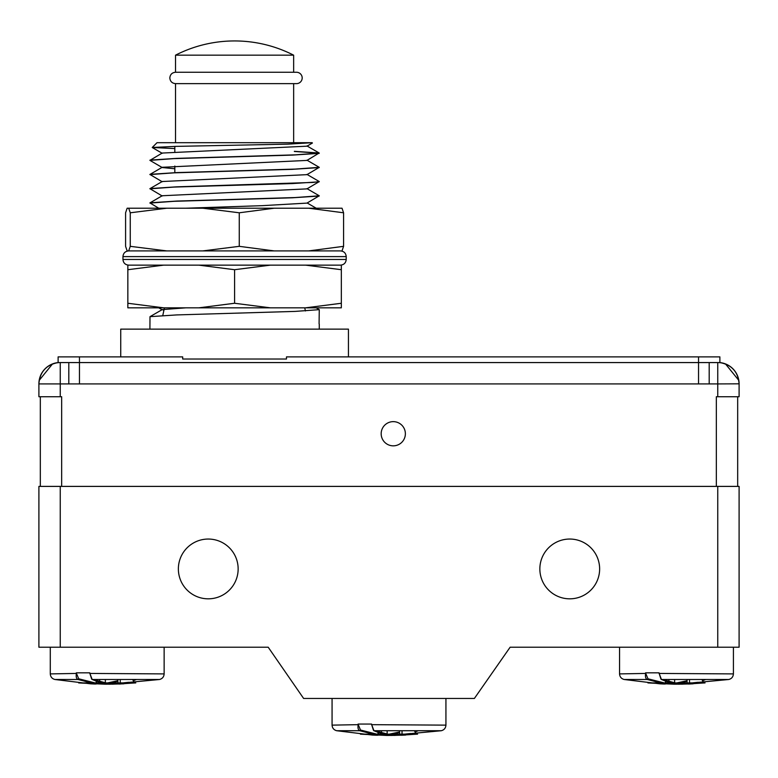 <?xml version="1.0" encoding="UTF-8"?>
<svg xmlns="http://www.w3.org/2000/svg" width="778" height="778" viewBox="0 0 778 778"><rect width="100%" height="100%" fill="white"/><g stroke="black" fill="none" stroke-linecap="round" stroke-linejoin="round"><path stroke-width="1.17" d="M202.757 208.212L239.254 212.793L274.196 208.212L127.154 208.212L125.589 212.793L125.589 246.334L127.154 250.915L340.521 250.915C343.973 251.245 345.87 253.142 346.22 256.604L122.953 256.604C123.294 253.142 125.2 251.245 128.652 250.915M346.22 259.453L122.953 259.453C123.294 262.906 125.19 264.802 128.652 265.142L340.521 265.142C343.973 264.802 345.879 262.906 346.22 259.453L346.22 256.604M316.218 307.835L319.262 309.654L319.087 323.843M39.182 380.384L52.525 363.919A21.346 21.346 0 0 1 58.117 362.577L58.117 356.888L182.694 356.888L182.694 359.018L286.479 359.018L286.479 356.888L719.883 356.888L719.883 362.577L709.186 362.577L709.186 383.924L60.246 383.924L60.246 396.731L38.9 396.731L38.9 383.817A21.346 21.346 0 0 1 58.117 362.577L68.814 362.577L68.814 383.924M120.736 356.888L120.736 329.133L348.437 329.133L348.437 356.888M152.245 147.48L157.02 142.695L312.153 142.695L287.335 144.173L175.497 146.39L152.245 147.48L174.817 148.588M312.396 143.045L306.96 146.186L162.213 153.052L149.911 160.365L162.213 167.533L174.817 168.768M294.356 151.321L319.175 153.003L306.96 160.414L162.213 167.289L149.911 174.457L162.213 181.76M306.96 160.171L319.262 167.338L306.96 174.651L162.213 181.517L149.911 188.684L162.213 195.998M319.262 181.595L306.96 188.879L162.213 195.745L149.911 202.912L158.741 208.212M306.96 188.636L319.262 195.803L306.96 203.107L262.118 205.664L185.845 208.212M185.854 307.835L162.213 309.605L163.925 310.237M294.356 151.467L319.184 153.149M319.175 153.354L292.334 155.104L174 158.615L149.911 160.365M319.175 167.581L292.353 169.341L174.019 172.842L149.911 174.593M319.175 181.819L292.314 183.569L174.039 187.07L149.911 188.821M319.175 196.046L292.363 197.797L174 201.308L149.911 203.058M319.262 153.101L295.241 154.851L176.83 158.362L149.998 160.112M319.262 167.338L295.173 169.089L176.83 172.59L149.998 174.35M306.96 174.398L319.272 181.566L313.028 182.441L176.742 186.827L149.998 188.577M319.262 195.803L295.163 197.554L176.849 201.055L149.998 202.815M319.262 309.654L295.125 311.404L176.81 314.915L149.998 316.665L149.911 329.133M293.646 142.695L293.646 83.635L175.527 83.635L175.527 142.695M175.527 55.17A129.673 129.673 0 0 1 293.646 55.17L175.527 55.17L175.527 72.257C172.064 72.587 170.168 74.484 169.828 77.946C170.168 81.398 172.064 83.304 175.527 83.635L296.496 83.635A5.689 5.689 0 0 0 302.185 77.946A5.689 5.689 0 0 0 296.496 72.257L175.527 72.257M341.328 307.835L305.579 307.835L341.328 303.264L341.328 307.835M270.336 307.835L198.837 307.835L234.586 303.264L270.336 307.835L305.579 307.835M163.594 307.835L127.845 303.264L127.845 307.835L198.837 307.835M127.845 265.142L127.845 269.713L163.594 265.142M198.837 265.142L234.586 269.713L270.336 265.142M127.845 303.264L127.845 269.713M234.586 303.264L234.586 269.713M341.328 303.264L341.328 265.142M305.579 265.142L341.328 269.713M274.196 208.212L308.642 208.212L343.584 212.793L342.019 208.212L308.642 208.212M202.757 250.915L239.254 246.334L274.196 250.915M128.691 208.212L130.257 212.793L166.764 208.212M166.764 250.915L130.257 246.334L130.257 212.793M239.254 246.334L239.254 212.793M128.691 250.915L130.257 246.334M308.642 250.915L343.584 246.334L342.019 250.915M343.584 246.334L343.584 212.793M645.584 673.437L619.551 673.904L619.551 647.208M659.054 672.834L645.584 672.834M688.802 647.208L680.662 647.208M717.754 486.396L717.754 647.208L739.1 647.208L739.1 486.396L38.9 486.396L38.9 647.208L60.246 647.208L60.246 486.396M717.754 647.208L510.135 647.208L474.386 698.45L303.615 698.45L268.196 647.208L60.246 647.208M238.146 568.942A29.885 29.885 0 0 0 193.314 543.054A29.885 29.885 0 0 0 193.314 594.82A29.885 29.885 0 0 0 238.146 568.942M599.634 568.942A29.885 29.885 0 0 0 554.802 543.054A29.885 29.885 0 0 0 554.802 594.82A29.885 29.885 0 0 0 599.634 568.942M381.171 433.735A12.098 12.098 0 0 1 399.318 423.261A12.098 12.098 0 0 1 399.318 444.219A12.098 12.098 0 0 1 381.171 433.735M698.537 356.888L698.537 362.577L717.754 362.577A21.346 21.346 0 0 1 739.1 383.924L739.1 396.731L716.334 396.731L716.334 486.396M698.537 383.739L698.537 362.577L79.463 362.577L79.463 383.739M717.754 396.731L717.754 383.924L739.1 383.817A21.346 21.346 0 0 0 719.883 362.577A21.346 21.346 0 0 1 739.1 383.817A21.346 21.346 0 0 0 738.818 380.384L725.475 363.919M38.9 383.924L60.246 383.924L60.246 362.577A21.346 21.346 0 0 0 38.9 383.924A21.346 21.346 0 0 1 60.246 362.577L79.463 362.577L79.463 356.888M737.68 486.396L737.68 396.731M40.32 486.396L40.32 396.731L40.32 486.396M739.1 486.396L739.1 647.208M371.573 724.065L358.104 724.065M375.015 730.727L391.013 735.025L373.712 730.678L371.621 724.513L373.955 730.727L441.301 730.727C444.16 729.959 445.706 728.091 445.93 725.135L445.93 698.45M371.621 724.513L373.352 730.027M373.712 730.678A0.71 0.632 -66.3 0 0 373.955 730.727C380.491 733.498 386.18 734.938 391.013 735.025L417.057 734.15L400.67 735.22M415.112 731.991L418.224 730.727M402.1 734.909L402.362 735.21C399.873 735.346 398.949 735.132 399.591 734.549L399.756 734.549M396.488 735.015L410.483 733.508L417.057 734.15L415.967 733.508L412.039 733.878M415.967 733.508L414.392 730.727M410.628 733.829L416.843 734.15M387.143 734.51L378.409 734.364M378.409 732.506L378.409 734.549C379.051 735.132 378.127 735.346 375.638 735.21L372.341 735.054L377.33 735.22L359.776 730.727C358.152 729.968 357.627 727.897 358.191 724.513L360.496 730.027A0.71 0.632 113.7 0 1 359.776 730.727L336.699 730.727C333.84 729.959 332.294 728.091 332.07 725.135L332.07 698.45M389.953 734.84L399.591 732.506L389.934 734.831M388.971 734.967L378.205 735.045L381.726 735.21L381.453 733.45M378.409 734.549L360.496 730.027M89.781 672.834L76.322 672.834M96.628 681.275L96.618 683.317C97.26 683.891 96.336 684.115 93.846 683.979L90.549 683.823L95.538 683.988L77.985 679.495C76.361 678.737 75.836 676.665 76.409 673.271L78.704 678.795A0.71 0.632 113.7 0 1 77.985 679.495L54.917 679.495C52.048 678.727 50.502 676.86 50.288 673.904L50.288 647.208M117.799 681.236L108.142 683.599M107.189 683.726L96.414 683.813L99.944 683.979L99.662 683.269L96.628 683.123M96.618 683.308L78.704 678.795M105.351 683.279L99.662 683.269L99.662 682.218M93.224 679.495L109.221 683.794L135.275 682.909L118.878 683.988M91.561 678.795L89.83 673.271L91.921 679.447A0.71 0.632 -66.3 0 0 92.174 679.495L159.509 679.495C162.378 678.727 163.915 676.86 164.139 673.904L164.139 647.208M89.83 673.271L92.174 679.495C98.709 682.267 104.388 683.697 109.221 683.794L91.921 679.447M133.32 680.76L136.442 679.495M114.697 683.784L128.701 682.277L129.167 682.909L135.051 682.909M117.799 679.495L117.974 683.317M128.837 682.598L135.275 682.909L134.186 682.277L130.247 682.646M134.186 682.277L132.61 679.495M662.496 679.495L678.494 683.794L661.193 679.447L659.102 673.271L661.436 679.495L728.782 679.495C731.641 678.727 733.187 676.86 733.411 673.904L733.411 647.208M659.102 673.271L660.833 678.795M661.193 679.447A0.71 0.632 -66.3 0 0 661.436 679.495C667.971 682.267 673.66 683.697 678.494 683.794L704.537 682.909L688.151 683.988M702.592 680.76L705.704 679.495M689.58 683.668L689.843 683.979C687.353 684.115 686.429 683.891 687.071 683.308L687.237 683.317M683.969 683.784L697.963 682.277L704.537 682.909L703.448 682.277L699.519 682.646M703.448 682.277L701.873 679.495M698.109 682.598L704.323 682.909M674.623 683.279L665.89 683.123M665.89 681.275L665.89 683.317C666.532 683.891 665.608 684.115 663.119 683.979L659.822 683.823L664.811 683.988L647.257 679.495C645.633 678.737 645.108 676.665 645.672 673.271L647.977 678.795A0.71 0.632 113.7 0 1 647.257 679.495L624.18 679.495C621.321 678.727 619.774 676.86 619.551 673.904M687.071 681.236L677.414 683.599M673.972 683.988A0.71 0.642 -94.5 0 0 674.03 683.979L665.686 683.813L669.206 683.979L668.934 682.218M665.89 683.308L647.977 678.795M445.93 725.135L371.573 724.668M390.41 734.15L393.746 734.15M391.003 735.453L360.428 734.15L417.018 734.15M367.128 734.15L410.949 734.15L398.589 735.113M358.104 724.668L332.07 725.135M76.322 673.437L50.288 673.904M164.139 673.904L89.781 673.437M108.628 682.909L111.954 682.909M109.212 684.212L78.636 682.909L129.08 682.909M85.347 682.909L129.167 682.909M733.411 673.904L659.054 673.437M677.891 682.909L681.227 682.909M678.484 684.212L647.909 682.909L698.343 682.909M654.609 682.909L698.43 682.909M717.754 362.577L717.754 383.924L709.186 383.924M61.666 486.396L61.666 396.731L60.246 396.731M58.117 362.577A21.346 21.346 0 0 0 38.9 383.817C39.902 371.845 46.301 364.765 58.117 362.577M402.362 735.21L405.63 735.054M402.031 734.306L402.031 730.727M387.143 734.296L387.143 730.727M399.591 731.972L387.872 734.442M381.453 730.727L381.453 732.925M377.33 735.22A0.71 0.642 -85.5 0 0 378.001 734.51L378.001 732.37M386.491 735.22A0.71 0.642 -94.5 0 0 387.123 734.695M381.745 735.21L389 734.967M378.001 730.727L378.001 731.845M95.538 683.988A0.71 0.642 -85.5 0 0 96.209 683.279L96.209 681.129M96.209 679.495L96.209 680.614M99.662 679.495L99.662 681.693M99.954 683.979L104.767 683.979A0.71 0.642 -94.5 0 0 105.331 683.463M104.699 683.988A0.71 0.642 -94.5 0 0 104.767 683.979L107.208 683.736M117.799 680.74L106.09 683.21M105.351 683.065L105.351 679.495M120.24 683.074L120.24 679.495M120.308 683.668L123.848 683.823M689.843 683.979L693.11 683.823M689.512 683.074L689.512 679.495M674.623 683.065L674.623 679.495M687.071 680.74L675.353 683.21M668.934 679.495L668.934 681.693M664.811 683.988A0.71 0.642 -85.5 0 0 665.482 683.279L665.482 681.129M669.206 683.979L674.03 683.979A0.71 0.642 -94.5 0 0 674.594 683.463M665.482 679.495L665.482 680.614M122.953 259.453L122.953 256.604M164.43 307.835L162.787 315.508M304.743 307.835L305.414 310.967M174.817 172.667L174.817 166.045M174.817 151.817L174.817 146.964M162.213 153.295L152.274 147.548M161.999 309.722L158.731 307.835M319.262 329.133L319.262 324.008M306.96 145.943L319.175 153.003M307.174 202.99L316.208 208.212M162.213 309.605L149.998 316.665M293.646 55.17L293.646 72.257M739.1 383.817C738.098 371.845 731.699 364.765 719.883 362.577M399.591 734.568L399.591 730.727M394.174 735.434L417.572 734.15M393.687 735.366L387.6 735.453M386.997 735.453L417.28 734.179M405.659 735.054L391.139 735.453L441.301 730.727M360.652 734.169L386.861 735.453M372.341 735.054L336.699 730.727M378.409 730.727L378.409 731.981M90.549 683.823L54.917 679.495M96.628 679.495L96.628 680.75M108.171 683.599L117.799 681.275M112.382 684.202L135.78 682.909M111.906 684.125L105.808 684.212M105.205 684.212L135.498 682.938M123.877 683.823L109.348 684.212L159.509 679.495M78.86 682.938L105.079 684.212M135.226 682.919L129.109 682.919M120.58 683.979C118.081 684.115 117.157 683.891 117.809 683.308L117.809 683.308M129.138 682.919L116.797 683.872M687.071 683.337L687.071 679.495M704.498 682.919L686.07 683.872M681.654 684.202L705.053 682.909M681.168 684.125L675.08 684.212M674.477 684.212L704.761 682.938M693.14 683.823L678.611 684.212L728.782 679.495M648.132 682.938L674.341 684.212M677.434 683.599L687.071 681.275M659.822 683.823L624.18 679.495M665.89 679.495L665.89 680.75"/></g></svg>

